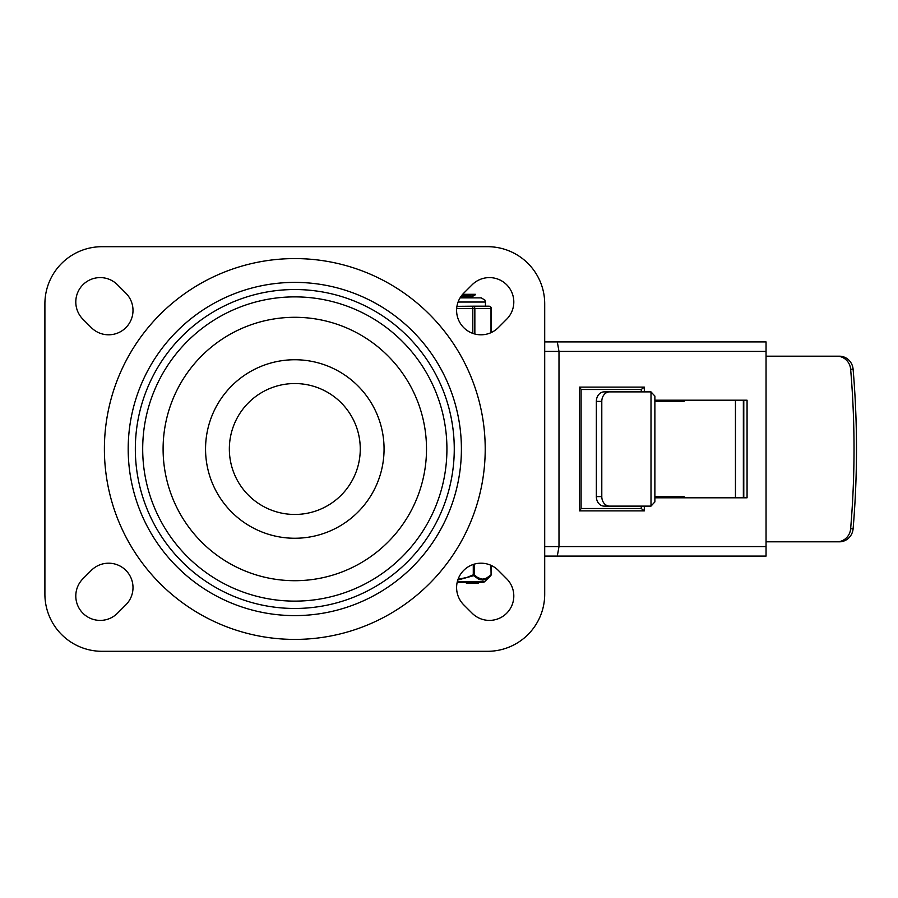 <?xml version="1.0" encoding="UTF-8"?>
<svg xmlns="http://www.w3.org/2000/svg" width="898" height="898" viewBox="0 0 898 898"><rect width="100%" height="100%" fill="white"/><g stroke="black" fill="none" stroke-linecap="round" stroke-linejoin="round"><path stroke-width="1.35" d="M506.663 578.761A24.392 24.392 0 0 1 506.663 613.255A24.392 24.392 0 0 1 472.168 613.255L463.75 604.848A24.392 24.392 0 0 1 463.75 570.342A24.392 24.392 0 0 1 498.255 570.342L506.663 578.761M472.168 284.745A24.392 24.392 0 0 1 506.663 284.745A24.392 24.392 0 0 1 506.663 319.239L498.255 327.658A24.392 24.392 0 0 1 463.75 327.658A24.392 24.392 0 0 1 463.75 293.152L472.168 284.745M91.36 570.342A24.392 24.392 0 0 1 125.855 570.342A24.392 24.392 0 0 1 125.855 604.848L117.447 613.255A24.392 24.392 0 0 1 82.942 613.255A24.392 24.392 0 0 1 82.942 578.761L91.36 570.342M125.855 293.152A24.392 24.392 0 0 1 125.855 327.658A24.392 24.392 0 0 1 91.36 327.658L82.942 319.239A24.392 24.392 0 0 1 82.942 284.745A24.392 24.392 0 0 1 117.447 284.745L125.855 293.152M44.9 303.816A57.124 57.124 0 0 1 102.024 246.692L487.592 246.692A57.124 57.124 0 0 1 544.704 303.816L544.704 594.184A57.124 57.124 0 0 1 487.592 651.308L102.024 651.308A57.124 57.124 0 0 1 44.9 594.184L44.9 303.816M454.265 449A159.462 159.462 0 0 1 215.071 587.101A159.462 159.462 0 0 1 215.071 310.899A159.462 159.462 0 0 1 454.265 449M229.349 449A65.453 65.453 0 0 1 327.534 392.314A65.453 65.453 0 0 1 327.534 505.686A65.453 65.453 0 0 1 229.349 449A65.453 65.453 0 0 1 327.534 392.314A65.453 65.453 0 0 1 327.534 505.686A65.453 65.453 0 0 1 229.349 449M461.404 449A166.601 166.601 0 0 1 211.501 593.286A166.601 166.601 0 0 1 211.501 304.714A166.601 166.601 0 0 1 461.404 449M839.361 541.82A14.278 13.796 -90 0 0 853.1 528.799A907.395 876.47 -90 0 0 853.1 369.201A14.278 13.796 -90 0 0 839.361 356.18L836.891 356.18A14.278 13.796 90 0 1 850.63 369.201A907.395 876.47 90 0 1 850.63 528.799A14.278 13.796 90 0 1 836.891 541.82L839.361 541.82M601.795 401.395A9.519 7.813 -90 0 1 609.607 391.876L604.163 391.876A9.519 7.813 90 0 0 596.351 401.395L601.795 401.395L601.795 496.605L596.351 496.605A9.519 7.813 90 0 0 604.163 506.124L609.607 506.124A9.519 7.813 -90 0 1 601.795 496.605M609.607 391.876L650.612 391.876A9.519 7.813 -90 0 1 651.005 391.887L654.878 396.085L654.878 501.915L651.005 506.113A9.519 7.813 -90 0 1 650.612 506.124L609.607 506.124M684.074 400.205L684.074 401.395L654.878 401.395M654.878 496.605L684.074 496.605L684.074 497.795M836.891 356.18L766.05 356.18M678.641 497.795L678.641 496.605M678.641 401.395L678.641 400.205M596.351 496.605L596.351 401.395M766.05 541.82L836.891 541.82M743.78 400.205L743.78 497.795M766.05 351.421L766.05 341.902L557.299 341.902L558.994 351.421L766.05 351.421L766.05 546.579L558.994 546.579L558.994 351.421L544.704 351.421M544.704 556.098L766.05 556.098L766.05 546.579M557.299 556.098L558.994 546.579L544.704 546.579M654.878 400.205L747.069 400.205L747.069 497.795L654.878 497.795M557.299 341.902L544.704 341.902M579.536 510.883L581.096 508.65L581.096 389.35L579.536 387.117L579.536 510.883L644.315 510.883L644.315 506.124M581.096 508.504L641.262 508.504L644.315 510.883M641.262 508.504L641.262 506.124M644.315 391.876L644.315 387.117L641.262 389.496L581.096 389.496M641.262 391.876L641.262 389.496M472 297.867L471.989 296.688M469.138 297.272L460.865 296.632M461.505 297.867L471.877 296.789L465.287 295.768M461.325 295.981L475.345 294.735M462.683 294.297L473.414 294.297L462.032 295.072M473.414 294.297L475.368 294.297L473.414 294.297M490.937 565.313L491.094 574.821L486.233 578.323L482.136 579.188L477.635 577.56L474.301 574.821L474.301 564.135M457.194 582.286L483.045 582.286A2.38 2.38 0 0 0 484.718 581.601L457.351 581.601M490.937 574.821A1.19 0.92 45.5 0 1 490.735 575.674A1.19 1.19 0 0 0 491.094 574.821L491.094 565.381M473.28 564.46L473.28 574.821L474.301 574.821A1.19 0.92 -45.5 0 1 473.695 575.674L478.623 579.199L482.585 580.052L486.525 578.918L490.735 575.674L484.718 581.601M458.103 579.176L466.59 577.571L473.28 574.821L473.695 575.674L457.812 580.029M485.796 579.277L483.113 580.018L479.745 579.637M477.534 582.286L477.534 583.24L466.376 583.24L466.376 582.286M458.092 302.031L485.448 302.031L485.448 306.196L488.939 306.196L472.797 306.196L472.797 333.382M474.851 334.011L474.851 308.575A2.38 2.065 -90 0 0 472.797 306.196L456.947 306.341M491.318 332.507L491.318 308.575A2.38 2.38 0 0 0 488.939 306.196A2.38 2.065 90 0 1 491.004 308.575L491.004 332.653M472.797 306.196L484.28 306.196M142.692 449A152.121 152.121 0 0 0 294.802 601.121A152.121 152.121 0 0 0 446.923 449A152.121 152.121 0 0 0 294.802 296.879A152.121 152.121 0 0 0 142.692 449M163.099 449A131.703 131.703 0 0 1 360.659 334.943A131.703 131.703 0 0 1 360.659 563.057A131.703 131.703 0 0 1 163.099 449M205.552 449A89.25 89.25 0 0 0 339.433 526.295A89.25 89.25 0 0 0 339.433 371.705A89.25 89.25 0 0 0 205.552 449M485.212 449A190.398 190.398 0 0 0 199.603 284.105A190.398 190.398 0 0 0 199.603 613.895A190.398 190.398 0 0 0 485.212 449M853.1 528.799L850.63 528.799M850.63 369.201L853.1 369.201M651.005 391.887L651.005 506.113M743.364 497.795L743.364 400.205M735.451 400.205L735.451 497.795M644.315 387.117L579.536 387.117M467.106 582.286L467.106 583.24M456.678 308.575L491.318 308.575M471.877 296.789L475.267 294.825M478.275 583.24L478.275 582.286M485.448 302.031L485.021 300.201L481.283 297.867L460.079 297.867"/></g></svg>
